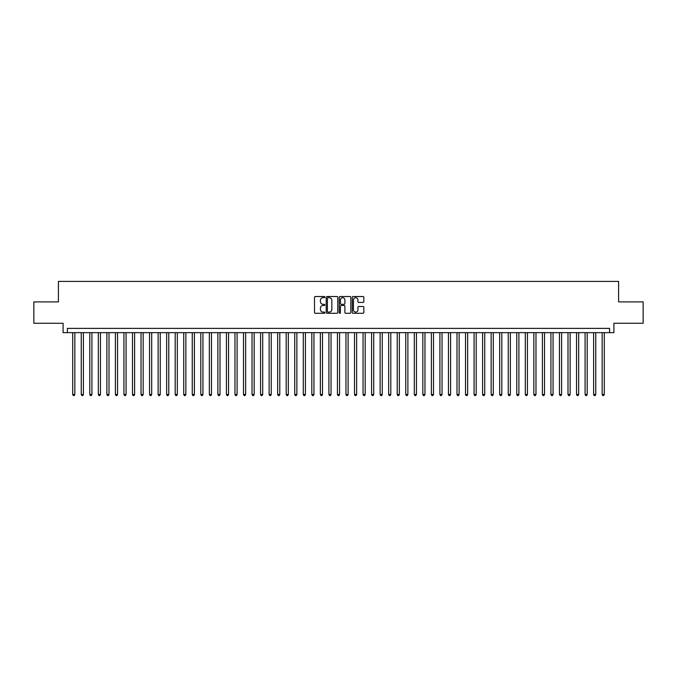 <?xml version="1.0" encoding="UTF-8"?>
<svg xmlns="http://www.w3.org/2000/svg" width="677" height="677" viewBox="0 0 677 677"><rect width="100%" height="100%" fill="white"/><g stroke="black" fill="none" stroke-linecap="round" stroke-linejoin="round"><path stroke-width="1.02" d="M324.833 297.101A0.584 0.584 0 0 0 324.249 296.518L315.347 296.518A0.838 0.838 0 0 0 314.509 297.355L314.509 312.444A0.838 0.838 0 0 0 315.347 313.282L324.249 313.282A0.584 0.584 0 0 0 324.833 312.689A0.584 0.584 0 0 0 324.249 312.105L323.098 312.105A2.683 2.683 0 0 1 320.416 309.423L320.416 308.162A2.683 2.683 0 0 1 323.098 305.479L324.249 305.479A0.584 0.584 0 0 0 324.833 304.895A0.584 0.584 0 0 0 324.249 304.312L323.098 304.312A2.683 2.683 0 0 1 320.416 301.629L320.416 300.368A2.683 2.683 0 0 1 323.098 297.685L324.249 297.685A0.584 0.584 0 0 0 324.833 297.101M362.999 302.424A0.838 0.838 0 0 0 363.837 301.587L363.837 297.355A0.838 0.838 0 0 0 362.999 296.518L353.106 296.518A0.838 0.838 0 0 0 352.268 297.355L352.268 312.444A0.838 0.838 0 0 0 353.106 313.282L362.999 313.282A0.838 0.838 0 0 0 363.837 312.444L363.837 307.324A0.838 0.838 0 0 0 362.999 306.486L358.768 306.486A0.838 0.838 0 0 0 357.93 307.324L357.93 309.863A2.243 2.243 0 0 1 355.687 312.105A2.243 2.243 0 0 1 353.445 309.863L353.445 299.928A2.243 2.243 0 0 1 355.687 297.685A2.243 2.243 0 0 1 357.93 299.928L357.93 301.587A0.838 0.838 0 0 0 358.768 302.424L362.999 302.424M609.63 332.652L613.904 332.652L613.904 323.259L643.15 323.259L643.15 301.908L618.6 301.908L618.6 281.412L58.4 281.412L58.4 301.908L33.85 301.908L33.85 323.259L63.096 323.259L63.096 332.652L609.63 332.652L609.63 328.379L67.37 328.379L67.37 332.652M337.764 297.355A0.838 0.838 0 0 0 336.926 296.518L327.033 296.518A0.838 0.838 0 0 0 326.196 297.355L326.196 312.444A0.838 0.838 0 0 0 327.033 313.282L336.926 313.282A0.838 0.838 0 0 0 337.764 312.444L337.764 297.355M340.074 296.518L349.967 296.518A0.838 0.838 0 0 1 350.804 297.355L350.804 312.444A0.838 0.838 0 0 1 349.967 313.282L345.727 313.282A0.838 0.838 0 0 1 344.889 312.444L344.889 306.326A0.838 0.838 0 0 0 344.051 305.479L341.242 305.479A0.838 0.838 0 0 0 340.404 306.326L340.404 312.689A0.584 0.584 0 0 1 339.82 313.282A0.584 0.584 0 0 1 339.236 312.689L339.236 297.355A0.838 0.838 0 0 1 340.074 296.518M327.956 297.685A0.584 0.584 0 0 0 327.372 298.278L327.372 311.522A0.584 0.584 0 0 0 327.956 312.105L329.174 312.105A2.683 2.683 0 0 0 331.857 309.423L331.857 300.368A2.683 2.683 0 0 0 329.174 297.685L327.956 297.685M344.889 299.97A2.243 2.243 0 0 0 342.647 297.728A2.243 2.243 0 0 0 340.404 299.97L340.404 303.474A0.838 0.838 0 0 0 341.242 304.312L344.051 304.312A0.838 0.838 0 0 0 344.889 303.474L344.889 299.97M72.701 332.652L72.701 394.479L74.842 394.479L74.842 332.652M74.842 394.479L74.199 395.588L73.344 395.588L72.701 394.479M81.248 332.652L81.248 394.479L83.381 394.479L83.381 332.652M83.381 394.479L82.738 395.588L81.883 395.588L81.248 394.479M89.787 332.652L89.787 394.479L91.92 394.479L91.92 332.652M91.92 394.479L91.277 395.588L90.422 395.588L89.787 394.479M98.326 332.652L98.326 394.479L100.458 394.479L100.458 332.652M100.458 394.479L99.815 395.588L98.96 395.588L98.326 394.479M106.864 332.652L106.864 394.479L108.997 394.479L108.997 332.652M108.997 394.479L108.354 395.588L107.508 395.588L106.864 394.479M115.403 332.652L115.403 394.479L117.536 394.479L117.536 332.652M117.536 394.479L116.901 395.588L116.046 395.588L115.403 394.479M123.942 332.652L123.942 394.479L126.074 394.479L126.074 332.652M126.074 394.479L125.44 395.588L124.585 395.588L123.942 394.479M132.48 332.652L132.48 394.479L134.613 394.479L134.613 332.652M134.613 394.479L133.978 395.588L133.124 395.588L132.48 394.479M141.019 332.652L141.019 394.479L143.16 394.479L143.16 332.652M143.16 394.479L142.517 395.588L141.662 395.588L141.019 394.479M149.558 332.652L149.558 394.479L151.699 394.479L151.699 332.652M151.699 394.479L151.056 395.588L150.201 395.588L149.558 394.479M158.105 332.652L158.105 394.479L160.237 394.479L160.237 332.652M160.237 394.479L159.594 395.588L158.74 395.588L158.105 394.479M166.644 332.652L166.644 394.479L168.776 394.479L168.776 332.652M168.776 394.479L168.133 395.588L167.278 395.588L166.644 394.479M175.182 332.652L175.182 394.479L177.315 394.479L177.315 332.652M177.315 394.479L176.672 395.588L175.817 395.588L175.182 394.479M183.721 332.652L183.721 394.479L185.853 394.479L185.853 332.652M185.853 394.479L185.21 395.588L184.364 395.588L183.721 394.479M192.26 332.652L192.26 394.479L194.392 394.479L194.392 332.652M194.392 394.479L193.757 395.588L192.903 395.588L192.26 394.479M200.798 332.652L200.798 394.479L202.931 394.479L202.931 332.652M202.931 394.479L202.296 395.588L201.441 395.588L200.798 394.479M209.337 332.652L209.337 394.479L211.469 394.479L211.469 332.652M211.469 394.479L210.835 395.588L209.98 395.588L209.337 394.479M217.876 332.652L217.876 394.479L220.017 394.479L220.017 332.652M220.017 394.479L219.373 395.588L218.519 395.588L217.876 394.479M226.414 332.652L226.414 394.479L228.555 394.479L228.555 332.652M228.555 394.479L227.912 395.588L227.057 395.588L226.414 394.479M234.961 332.652L234.961 394.479L237.094 394.479L237.094 332.652M237.094 394.479L236.451 395.588L235.596 395.588L234.961 394.479M243.5 332.652L243.5 394.479L245.633 394.479L245.633 332.652M245.633 394.479L244.989 395.588L244.135 395.588L243.5 394.479M252.039 332.652L252.039 394.479L254.171 394.479L254.171 332.652M254.171 394.479L253.528 395.588L252.673 395.588L252.039 394.479M260.577 332.652L260.577 394.479L262.71 394.479L262.71 332.652M262.71 394.479L262.067 395.588L261.22 395.588L260.577 394.479M269.116 332.652L269.116 394.479L271.249 394.479L271.249 332.652M271.249 394.479L270.614 395.588L269.759 395.588L269.116 394.479M277.655 332.652L277.655 394.479L279.787 394.479L279.787 332.652M279.787 394.479L279.152 395.588L278.298 395.588L277.655 394.479M286.193 332.652L286.193 394.479L288.326 394.479L288.326 332.652M288.326 394.479L287.691 395.588L286.836 395.588L286.193 394.479M294.732 332.652L294.732 394.479L296.873 394.479L296.873 332.652M296.873 394.479L296.23 395.588L295.375 395.588L294.732 394.479M303.271 332.652L303.271 394.479L305.412 394.479L305.412 332.652M305.412 394.479L304.768 395.588L303.914 395.588L303.271 394.479M311.818 332.652L311.818 394.479L313.95 394.479L313.95 332.652M313.95 394.479L313.307 395.588L312.452 395.588L311.818 394.479M320.356 332.652L320.356 394.479L322.489 394.479L322.489 332.652M322.489 394.479L321.846 395.588L320.991 395.588L320.356 394.479M328.895 332.652L328.895 394.479L331.028 394.479L331.028 332.652M331.028 394.479L330.384 395.588L329.53 395.588L328.895 394.479M337.434 332.652L337.434 394.479L339.566 394.479L339.566 332.652M339.566 394.479L338.923 395.588L338.077 395.588L337.434 394.479M345.972 332.652L345.972 394.479L348.105 394.479L348.105 332.652M348.105 394.479L347.47 395.588L346.616 395.588L345.972 394.479M354.511 332.652L354.511 394.479L356.644 394.479L356.644 332.652M356.644 394.479L356.009 395.588L355.154 395.588L354.511 394.479M363.05 332.652L363.05 394.479L365.182 394.479L365.182 332.652M365.182 394.479L364.548 395.588L363.693 395.588L363.05 394.479M371.588 332.652L371.588 394.479L373.729 394.479L373.729 332.652M373.729 394.479L373.086 395.588L372.232 395.588L371.588 394.479M380.127 332.652L380.127 394.479L382.268 394.479L382.268 332.652M382.268 394.479L381.625 395.588L380.77 395.588L380.127 394.479M388.674 332.652L388.674 394.479L390.807 394.479L390.807 332.652M390.807 394.479L390.164 395.588L389.309 395.588L388.674 394.479M397.213 332.652L397.213 394.479L399.345 394.479L399.345 332.652M399.345 394.479L398.702 395.588L397.848 395.588L397.213 394.479M405.751 332.652L405.751 394.479L407.884 394.479L407.884 332.652M407.884 394.479L407.241 395.588L406.386 395.588L405.751 394.479M414.29 332.652L414.29 394.479L416.423 394.479L416.423 332.652M416.423 394.479L415.78 395.588L414.933 395.588L414.29 394.479M422.829 332.652L422.829 394.479L424.961 394.479L424.961 332.652M424.961 394.479L424.327 395.588L423.472 395.588L422.829 394.479M431.367 332.652L431.367 394.479L433.5 394.479L433.5 332.652M433.5 394.479L432.865 395.588L432.011 395.588L431.367 394.479M439.906 332.652L439.906 394.479L442.039 394.479L442.039 332.652M442.039 394.479L441.404 395.588L440.549 395.588L439.906 394.479M448.445 332.652L448.445 394.479L450.586 394.479L450.586 332.652M450.586 394.479L449.943 395.588L449.088 395.588L448.445 394.479M456.983 332.652L456.983 394.479L459.124 394.479L459.124 332.652M459.124 394.479L458.481 395.588L457.627 395.588L456.983 394.479M465.531 332.652L465.531 394.479L467.663 394.479L467.663 332.652M467.663 394.479L467.02 395.588L466.165 395.588L465.531 394.479M474.069 332.652L474.069 394.479L476.202 394.479L476.202 332.652M476.202 394.479L475.559 395.588L474.704 395.588L474.069 394.479M482.608 332.652L482.608 394.479L484.74 394.479L484.74 332.652M484.74 394.479L484.097 395.588L483.243 395.588L482.608 394.479M491.147 332.652L491.147 394.479L493.279 394.479L493.279 332.652M493.279 394.479L492.636 395.588L491.79 395.588L491.147 394.479M499.685 332.652L499.685 394.479L501.818 394.479L501.818 332.652M501.818 394.479L501.183 395.588L500.328 395.588L499.685 394.479M508.224 332.652L508.224 394.479L510.356 394.479L510.356 332.652M510.356 394.479L509.722 395.588L508.867 395.588L508.224 394.479M516.763 332.652L516.763 394.479L518.895 394.479L518.895 332.652M518.895 394.479L518.26 395.588L517.406 395.588L516.763 394.479M525.301 332.652L525.301 394.479L527.442 394.479L527.442 332.652M527.442 394.479L526.799 395.588L525.944 395.588L525.301 394.479M533.84 332.652L533.84 394.479L535.981 394.479L535.981 332.652M535.981 394.479L535.338 395.588L534.483 395.588L533.84 394.479M542.387 332.652L542.387 394.479L544.52 394.479L544.52 332.652M544.52 394.479L543.876 395.588L543.022 395.588L542.387 394.479M550.926 332.652L550.926 394.479L553.058 394.479L553.058 332.652M553.058 394.479L552.415 395.588L551.56 395.588L550.926 394.479M559.464 332.652L559.464 394.479L561.597 394.479L561.597 332.652M561.597 394.479L560.954 395.588L560.099 395.588L559.464 394.479M568.003 332.652L568.003 394.479L570.136 394.479L570.136 332.652M570.136 394.479L569.492 395.588L568.646 395.588L568.003 394.479M576.542 332.652L576.542 394.479L578.674 394.479L578.674 332.652M578.674 394.479L578.04 395.588L577.185 395.588L576.542 394.479M585.08 332.652L585.08 394.479L587.213 394.479L587.213 332.652M587.213 394.479L586.578 395.588L585.723 395.588L585.08 394.479M593.619 332.652L593.619 394.479L595.752 394.479L595.752 332.652M595.752 394.479L595.117 395.588L594.262 395.588L593.619 394.479M602.158 332.652L602.158 394.479L604.299 394.479L604.299 332.652M604.299 394.479L603.656 395.588L602.801 395.588L602.158 394.479"/></g></svg>
